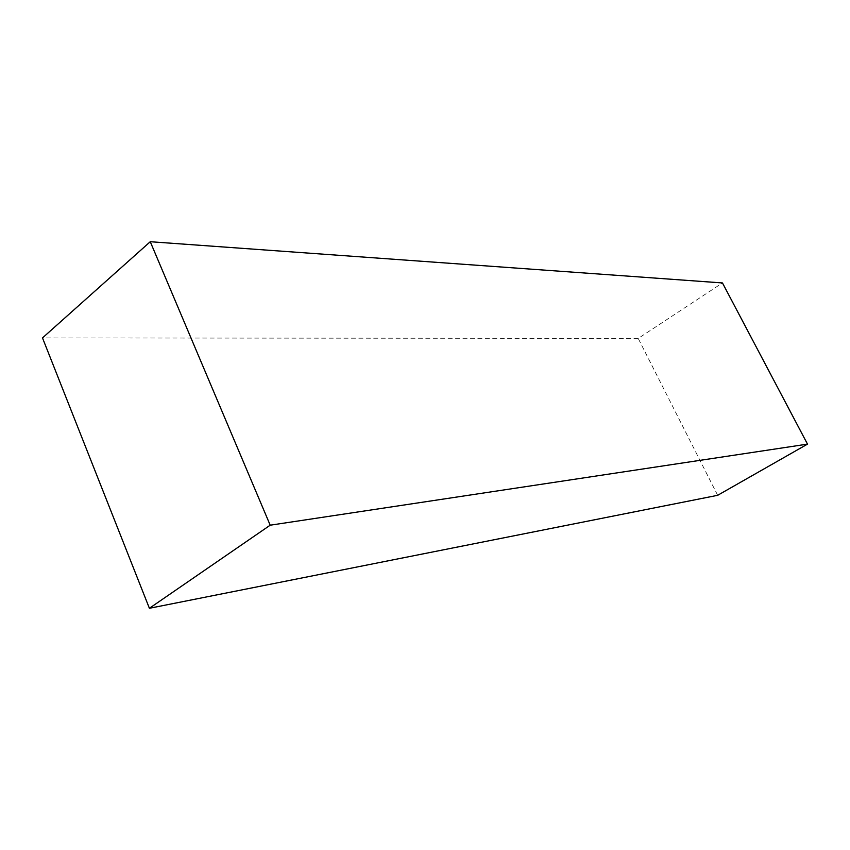 <?xml version="1.0" encoding="UTF-8"?>
<svg xmlns="http://www.w3.org/2000/svg" width="850" height="850" viewBox="0 0 850 850"><rect width="100%" height="100%" fill="white"/><g stroke="black" fill="none" stroke-linecap="round" stroke-linejoin="round"><path stroke-width="0.64" stroke-dasharray="4.25 3.19" d="M717.666 495.306L638.212 338.428L722.457 282.944M638.212 338.428L42.5 337.918"/><path stroke-width="1.27" d="M42.5 337.918L150.259 241.719L270.194 525.194L149.398 608.281L42.5 337.918M270.194 525.194L807.5 444.125L722.457 282.944L150.259 241.719M807.5 444.125L717.666 495.306L149.398 608.281"/></g></svg>
